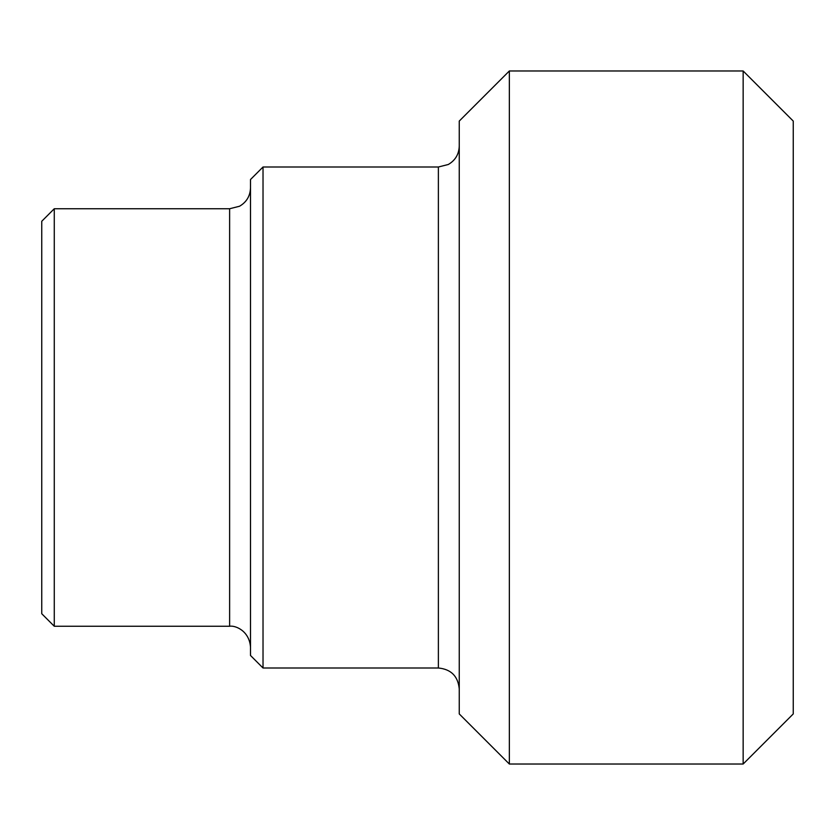 <?xml version="1.0" encoding="UTF-8"?>
<svg xmlns="http://www.w3.org/2000/svg" width="835" height="835" viewBox="0 0 835 835"><rect width="100%" height="100%" fill="white"/><g stroke="black" fill="none" stroke-linecap="round" stroke-linejoin="round"><path stroke-width="1.25" d="M41.75 221.275L41.75 613.725L54.275 626.25L54.275 208.75L41.75 221.275M54.275 208.75L229.625 208.75L229.625 626.25L54.275 626.25M263.025 668L263.025 167L250.5 179.525L250.5 655.475L263.025 668L438.375 668C451.057 669.232 458.008 676.193 459.25 688.875M459.25 121.075L459.25 713.925L509.35 764.025L509.35 70.975L459.25 121.075M743.15 764.025L793.25 713.925L793.25 121.075L743.15 70.975L743.15 764.025L509.35 764.025M263.025 167L438.375 167L438.375 668M229.625 626.25C235.24 625.248 249.331 630.717 250.5 647.125M229.625 208.75L239.541 206.245C246.555 202.133 250.208 196.006 250.5 187.875M438.375 167L448.291 164.495C455.305 160.383 458.958 154.256 459.25 146.125M509.35 70.975L743.15 70.975"/></g></svg>
